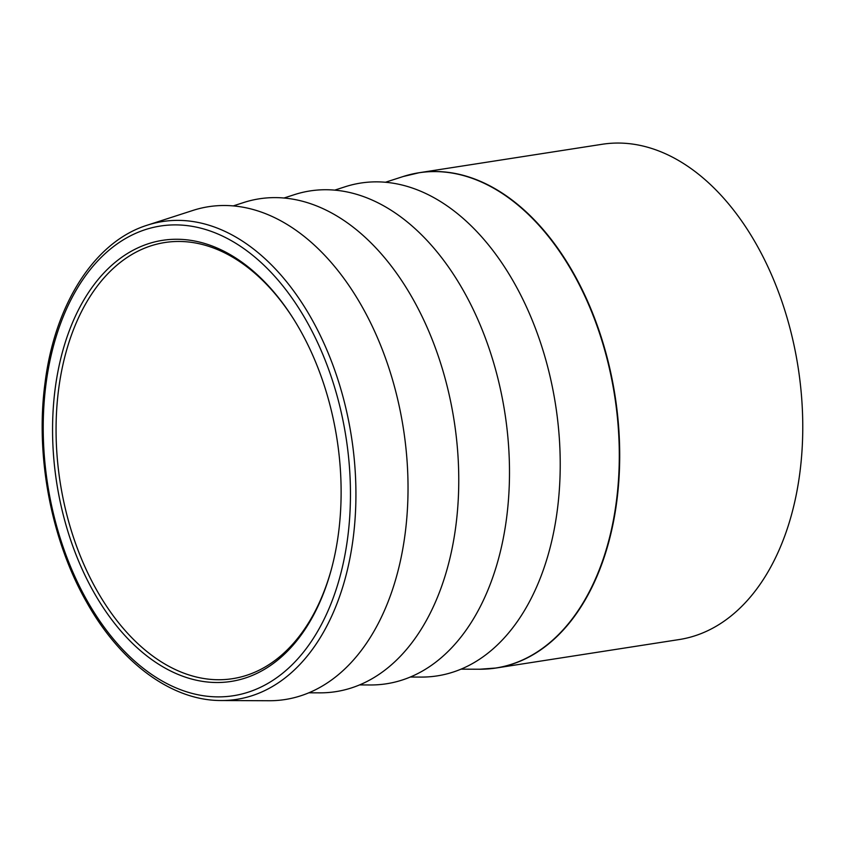 <?xml version="1.0" encoding="UTF-8"?>
<svg xmlns="http://www.w3.org/2000/svg" width="845" height="845" viewBox="0 0 845 845"><rect width="100%" height="100%" fill="white"/><g stroke="black" fill="none" stroke-linecap="round" stroke-linejoin="round"><path stroke-width="1.27" d="M299.88 329.603A223.186 141.844 81.2 0 1 331.673 568.178A223.186 141.844 81.2 0 1 93.795 592.187A223.186 141.844 81.2 0 1 92.38 286.93A223.186 141.844 81.2 0 1 292.761 317.741A223.186 141.844 81.2 0 1 299.88 329.603M293.173 318.396A220.693 140.259 -98.8 0 0 164.849 242.526A220.693 140.259 -98.8 0 0 61.527 371.409A220.693 140.259 -98.8 0 0 96.858 590.423A220.693 140.259 -98.8 0 0 232.629 678.672A220.693 140.259 -98.8 0 0 331.874 567.428M461.074 669.155L479.675 669.229L496.163 668.004L679.222 639.549A250.616 159.282 -98.8 0 0 796.56 493.184A250.616 159.282 -98.8 0 0 756.444 244.48A250.616 159.282 -98.8 0 0 602.263 144.263L419.204 172.718A250.616 159.282 81.2 0 1 573.385 272.924A250.616 159.282 81.2 0 1 613.502 521.629A250.616 159.282 81.2 0 1 496.163 668.004A250.616 159.282 81.2 0 1 487.998 668.934M410.343 677.035L421.275 677.077A249.37 158.49 -98.8 0 0 551.616 541.56A249.37 158.49 -98.8 0 0 514.14 282.779A249.37 158.49 -98.8 0 0 345.087 186.787L334.683 190.146M359.611 684.915L370.543 684.968A249.37 158.49 -98.8 0 0 500.884 549.44A249.37 158.49 -98.8 0 0 463.409 290.659A249.37 158.49 -98.8 0 0 294.356 194.667L283.952 198.036M308.879 692.805L319.811 692.847A249.37 158.49 -98.8 0 0 450.153 557.33A249.37 158.49 -98.8 0 0 412.677 298.549A249.37 158.49 -98.8 0 0 243.624 202.546L233.22 205.916M361.945 306.429A249.37 158.49 -98.8 0 0 192.892 210.437L147.347 225.161A241.776 153.663 81.2 0 1 311.245 318.227A241.776 153.663 81.2 0 1 347.58 569.129A241.776 153.663 81.2 0 1 221.21 700.526L269.08 700.737A249.37 158.49 -98.8 0 0 399.421 565.21A249.37 158.49 -98.8 0 0 361.945 306.429M306.555 321.089A237.646 151.033 -98.8 0 0 89.285 270.791A237.646 151.033 -98.8 0 0 87.12 600.689A237.646 151.033 -98.8 0 0 304.39 650.988A237.646 151.033 -98.8 0 0 306.555 321.089M479.675 669.229A250.585 159.261 -98.8 0 0 610.65 533.047A250.585 159.261 -98.8 0 0 572.984 273.009A250.585 159.261 -98.8 0 0 403.107 176.542L419.204 172.718A250.616 159.282 81.2 0 0 411.135 174.302M147.347 225.161C94.851 241.448 54.925 303.82 45.06 382.732C35.131 455.571 51.175 540.272 86.676 602.242C120.581 662.85 171.82 700.748 221.21 700.526M385.415 182.266L403.107 176.542"/></g></svg>
